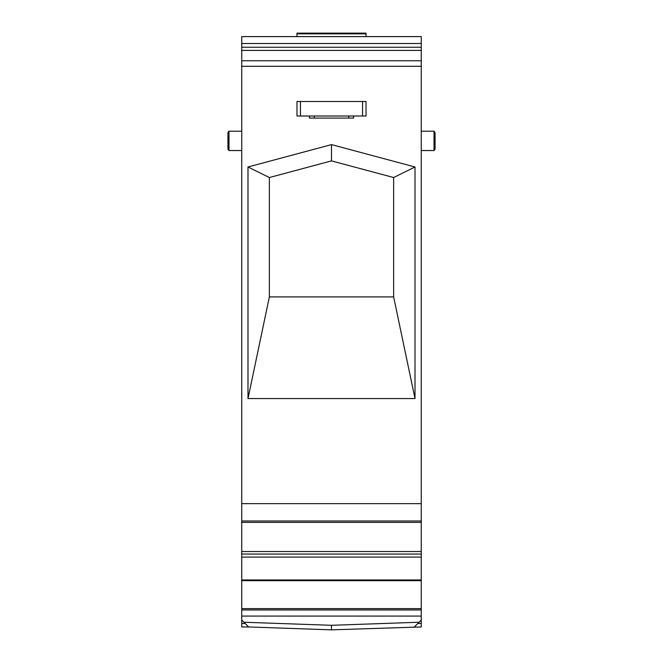 <?xml version="1.0" encoding="UTF-8"?>
<svg xmlns="http://www.w3.org/2000/svg" width="663" height="663" viewBox="0 0 663 663"><rect width="100%" height="100%" fill="white"/><g stroke="black" fill="none" stroke-linecap="round" stroke-linejoin="round"><path stroke-width="0.99" d="M241.738 47.247L421.262 47.247L421.262 36.606L241.738 36.606L241.738 66.292L421.262 66.292L421.262 60.772L241.738 60.772M248.642 626.958L331.5 629.85L331.5 625.3L243.934 622.242L248.642 626.958L241.738 626.958L241.738 623.502L245.194 623.502M241.738 580.655L241.738 579.959L421.262 579.959L421.262 580.655L241.738 580.655L241.738 623.502M241.738 579.959L241.738 554.053L421.262 554.053L421.262 551.533L241.738 551.533L241.738 554.053M421.262 66.292L421.262 503.648L241.738 503.648L241.738 551.533M241.738 503.648L241.738 66.292M269.36 296.908L393.64 296.908L415.005 398.562L247.995 398.562L269.36 296.908L269.36 177.535L247.995 166.985L247.995 398.562M421.262 579.959L421.262 557.102L241.738 557.102M421.262 557.102L421.262 554.053M241.738 616.076L421.262 616.076L421.262 609.968L241.738 609.968M269.36 177.535L331.5 160.885L331.5 144.609L247.995 166.985M417.806 623.502L421.262 623.502L421.262 626.958L331.5 629.85M227.931 148.355L227.931 133.371L227.931 148.355A2.76 2.76 0 0 0 228.984 150.534L228.984 131.199L241.738 131.199M227.931 133.371A2.76 2.76 0 0 1 228.984 131.199M241.738 522.369L421.262 522.369L421.262 551.533M421.262 616.076L421.262 620.054L414.358 626.958M241.738 620.054L243.934 622.242M296.974 102.193L296.974 116.008L296.974 101.505L296.974 116.008L366.026 116.008L366.026 101.505L300.43 101.505L300.43 116.008M331.5 144.609L415.005 166.985L415.005 398.562M421.262 47.247L421.262 60.772M421.262 50.413L241.738 50.413M241.738 520.985L421.262 520.985L421.262 522.369M421.262 580.655L421.262 609.968M228.984 150.534L241.738 150.534M241.738 608.626L421.262 608.626M421.262 620.054L421.262 623.502M421.262 503.648L421.262 520.985M393.64 296.908L393.64 177.535L415.005 166.985M421.262 150.534L434.016 150.534A2.76 2.76 0 0 0 435.069 148.355L435.069 133.371A2.76 2.76 0 0 0 434.016 131.199L421.262 131.199M434.016 150.534L434.016 131.199M393.64 177.535L331.5 160.885M366.026 33.15L296.974 33.15L366.026 33.15L366.026 36.606M296.974 33.15L296.974 33.838L366.026 33.838M296.974 36.606L296.974 33.838M296.974 101.505L300.43 101.505M353.594 116.008L353.594 118.08L309.406 118.08L309.406 116.008M419.066 622.242L331.5 625.3M421.262 43.509L241.738 43.509M362.57 101.505L362.57 116.008M314.237 116.008L314.237 118.08M348.763 116.008L348.763 118.08"/></g></svg>
